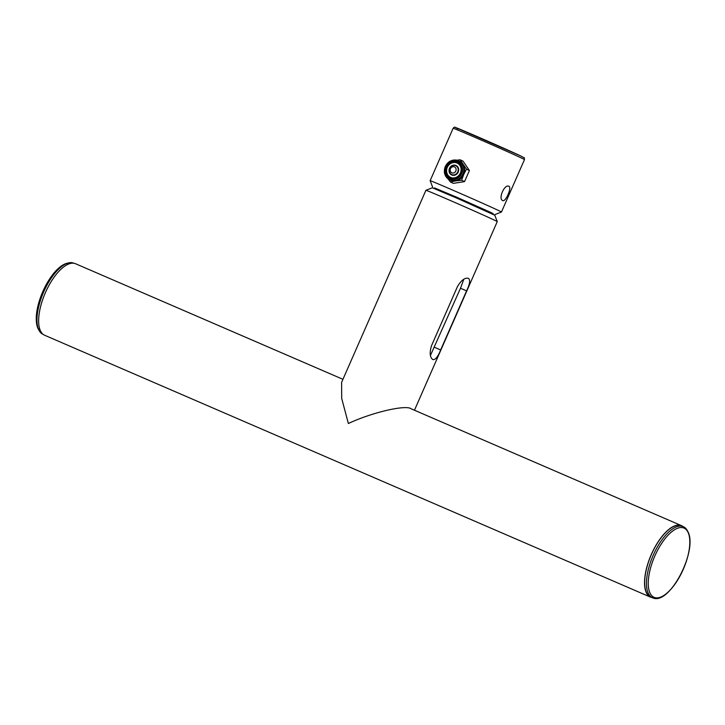 <?xml version="1.0" encoding="UTF-8"?>
<svg xmlns="http://www.w3.org/2000/svg" width="725" height="725" viewBox="0 0 725 725"><rect width="100%" height="100%" fill="white"/><g stroke="black" fill="none" stroke-linecap="round" stroke-linejoin="round"><path stroke-width="1.09" d="M652.283 597.645A38.96 16.213 -66.6 0 1 650.533 597.146L44.642 335.258A38.96 16.213 -66.6 0 1 45.43 292.583A38.96 16.213 -66.6 0 1 75.554 263.737L342.943 379.32M650.533 597.146A38.96 16.213 -66.6 0 1 651.322 554.471A38.96 16.213 -66.6 0 1 681.446 525.634A38.96 16.213 -66.6 0 1 683.004 526.567M425.919 190.285L432.299 187.802L457.239 198.306L494.776 215.225L497.259 221.605A38.96 0.48 -156.3 0 0 494.106 220.001A38.96 0.48 -156.3 0 0 454.394 202.275A38.96 0.48 -156.3 0 0 425.919 190.285A38.96 0.48 -156.3 0 0 425.919 190.294L341.611 382.356L341.711 398.469L348.372 423.527C371.553 412.525 406.109 404.441 411.22 408.827M468.495 278.346C470.452 280.067 469.818 284.245 466.583 290.87L440.646 349.948C437.972 356.8 435.362 360.008 432.834 359.573C429.825 357.398 429.399 352.758 431.538 345.653L457.466 286.574C461.245 280.203 464.915 277.458 468.495 278.346L468.432 278.318M463.81 279.252L460.493 288.242L430.423 355.486M508.905 186.298C512.176 187.322 505.524 202.474 502.652 200.544C497.948 198.904 504.6 183.76 508.905 186.298L508.905 186.298M493.154 213.802L457.185 197.399L434.447 188.029M432.617 187.077L430.133 180.697A38.96 0.48 23.7 0 1 430.133 180.688A38.96 0.48 23.7 0 1 458.399 192.587A38.96 0.48 23.7 0 1 498.32 210.404A38.96 0.48 23.7 0 1 501.473 212.008A38.96 0.48 23.7 0 1 501.464 212.008L524.492 159.582A38.96 0.48 -156.3 0 0 521.338 157.977A38.96 0.48 -156.3 0 0 481.409 140.152A38.96 0.48 -156.3 0 0 453.152 128.262C454.013 127.102 454.892 126.875 455.78 127.564L520.677 155.929C526.803 159.382 523.414 156.455 524.492 159.582M434.239 188.5L434.502 187.893L457.765 197.68L490.617 212.343L493.218 213.667L492.946 214.274M652.437 597.708L650.624 596.929A38.715 16.113 -66.6 0 1 646.038 591.528A38.715 16.113 -66.6 0 1 654.593 547.973A38.715 16.113 -66.6 0 1 681.346 525.852L683.149 526.631C685.107 527.229 686.856 529.259 688.415 532.721C697.124 552.205 669.021 606.336 652.437 597.708A38.715 16.113 -66.6 0 1 647.842 592.307A38.715 16.113 -66.6 0 1 656.397 548.762A38.715 16.113 -66.6 0 1 683.149 526.631M455.817 171.037A3.226 2.936 -64.8 0 0 454.421 166.913A3.226 2.936 -64.8 0 0 451.829 172.822A3.226 2.936 -64.8 0 0 455.817 171.037M449.69 168.408A4.839 4.404 115.2 0 1 455.798 165.78A4.839 4.404 115.2 0 1 457.774 171.907A4.839 4.404 115.2 0 1 451.666 174.535A4.839 4.404 115.2 0 1 449.69 168.408M457.828 166.995A4.839 4.404 -64.8 0 0 456.705 166.206L455.798 165.78M451.666 174.535L452.581 174.961A4.839 4.404 -64.8 0 0 453.904 175.332M460.42 173.048A7.866 7.15 -64.8 0 0 457.013 163.016A7.866 7.15 -64.8 0 0 447.289 167.375A7.866 7.15 -64.8 0 0 450.696 177.417A7.866 7.15 -64.8 0 0 460.42 173.048M449.5 168.336A5.211 4.74 -64.8 0 0 451.63 174.933A5.211 4.74 -64.8 0 0 458.209 172.097A5.211 4.74 -64.8 0 0 456.079 165.499A5.211 4.74 -64.8 0 0 449.5 168.336M461.617 180.226L463.701 174.517A10.485 9.534 -64.8 0 0 462.976 164.312A10.485 9.534 -64.8 0 0 459.414 161.249L458.572 160.841A10.485 9.534 115.2 0 1 462.849 174.109A10.485 9.534 115.2 0 1 449.627 179.809A10.485 9.534 115.2 0 1 445.34 166.551A10.485 9.534 115.2 0 1 458.572 160.841C452.862 158.911 448.422 160.796 445.268 166.505C443.247 172.396 444.697 176.837 449.627 179.809L450.479 180.217A10.485 9.534 -64.8 0 0 455.672 180.933L461.617 180.226L464.553 181.613L453.37 183.371L450.433 181.984L455.672 180.933A10.485 9.534 -64.8 0 0 463.701 174.517L466.483 169.133L460.167 159.808L463.103 161.195L469.419 170.52L464.553 181.613M466.483 169.133L469.419 170.52M449.763 161.385L448.639 162.146M460.167 159.808L456.614 160.189M444.353 171.907L444.606 173.493M448.177 178.957L450.433 181.984M434.556 347.32L440.646 349.948M460.493 288.242L466.583 290.87M458.3 128.968A37.347 0.462 23.7 0 1 475.41 135.811A37.347 0.462 23.7 0 1 520.641 155.911M688.469 533.337A37.727 15.696 113.4 0 0 661.698 543.324A37.727 15.696 113.4 0 0 649.591 592.08A37.727 15.696 113.4 0 0 676.371 582.093A37.727 15.696 113.4 0 0 688.469 533.337M38.806 329.938A37.727 15.696 -66.6 0 1 42.848 291.486C52.553 270.815 62.821 261.381 73.651 263.184A38.715 16.113 113.4 0 0 43.718 291.84A38.715 16.113 113.4 0 0 42.929 334.252L43.083 334.316M42.929 334.252C34.066 327.383 34.039 313.127 42.848 291.486A37.727 15.696 -66.6 0 1 67.679 263.13M461.68 173.592A9.516 8.655 -64.8 0 0 457.557 161.439A9.516 8.655 -64.8 0 0 445.784 166.723A9.516 8.655 -64.8 0 0 449.908 178.876A9.516 8.655 -64.8 0 0 461.68 173.592M446.564 167.058A8.582 7.803 115.2 0 1 457.185 162.3A8.582 7.803 115.2 0 1 460.901 173.257A8.582 7.803 115.2 0 1 450.279 178.015A8.582 7.803 115.2 0 1 446.564 167.058M411.012 408.737L681.446 525.634M497.259 221.605L414.464 410.232M495.093 214.5L501.464 212.008M430.133 180.688L453.152 128.262"/></g></svg>
